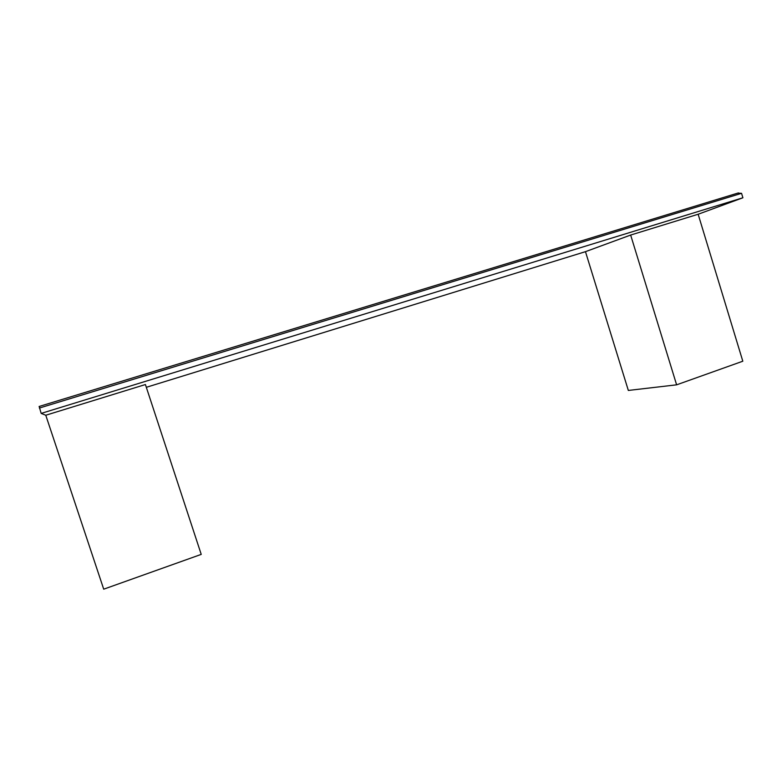 <?xml version="1.0" encoding="UTF-8"?>
<svg xmlns="http://www.w3.org/2000/svg" width="782" height="782" viewBox="0 0 782 782"><rect width="100%" height="100%" fill="white"/><g stroke="black" fill="none" stroke-linecap="round" stroke-linejoin="round"><path stroke-width="1.17" d="M45.776 415.242L103.713 589.178L201.228 554.389L145.413 384.539L45.776 415.242L41.172 413.404L39.159 406.445M698.15 214.248L630.654 235.05L676.616 384.832L742.812 361.216L698.15 214.248L742.9 197.778L741.551 193.32L39.383 408.048M742.9 197.778L41.172 413.404M146.322 387.305L585.464 251.667L628.337 390.443L676.616 384.832M630.654 235.05L585.464 251.667M737.719 193.115L741.551 193.32M39.11 406.484L738.443 192.91"/></g></svg>
